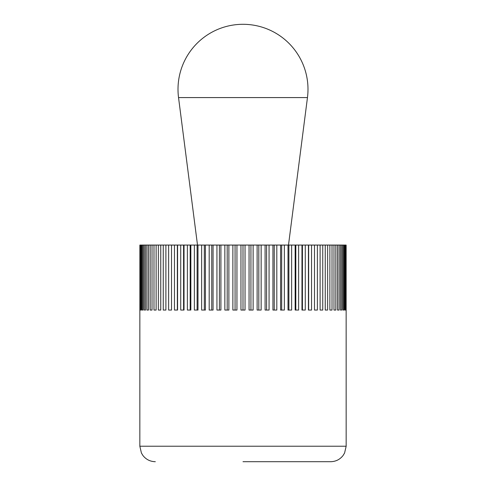 <?xml version="1.0" encoding="UTF-8"?>
<svg xmlns="http://www.w3.org/2000/svg" width="486" height="486" viewBox="0 0 486 486"><rect width="100%" height="100%" fill="white"/><g stroke="black" fill="none" stroke-linecap="round" stroke-linejoin="round"><path stroke-width="0.73" d="M140.017 310.056L140.339 310.056L140.017 310.056L139.859 245.066L139.84 446.227L346.16 446.227L346.141 245.066L345.983 310.056L345.661 310.056L345.661 245.066L345.983 245.066M243 461.7L330.687 461.7C335.783 461.579 339.908 459.519 343.061 455.516L344.58 453.031L346.16 446.227M345.983 310.056L345.661 310.056M140.017 245.066L345.661 245.066M345.188 245.066L345.188 310.056L344.55 310.056L344.55 245.066M345.188 310.056L344.55 310.056M343.766 245.066L343.766 310.056L342.812 310.056L342.812 245.066M343.766 310.056L342.812 310.056M341.725 245.066L341.725 310.056L340.461 310.056L340.461 245.066M341.725 310.056L340.461 310.056M339.07 245.066L339.07 310.056L337.509 310.056L337.509 245.066M339.07 310.056L337.509 310.056M335.826 245.066L335.826 310.056L333.973 310.056L333.973 245.066M335.826 310.056L333.973 310.056M332.011 245.066L332.011 310.056L329.873 310.056L329.873 245.066M332.011 310.056L329.873 310.056M327.643 245.066L327.643 310.056L325.243 310.056L325.243 245.066M327.643 310.056L325.243 310.056M322.753 245.066L322.753 310.056L320.104 310.056L320.104 245.066M322.753 310.056L320.104 310.056M317.376 245.066L317.376 310.056L314.485 310.056L314.485 245.066M311.538 245.066L311.538 310.056L308.428 310.056L308.428 245.066M308.659 310.056L308.659 245.066M305.275 245.066L305.275 310.056L301.97 310.056L301.97 245.066M302.426 310.056L302.426 245.066M298.635 245.066L298.635 310.056L295.148 310.056L295.148 245.066M295.822 310.056L295.822 245.066M291.643 245.066L291.643 310.056L288.004 310.056L288.004 245.066M288.897 310.056L288.897 245.066M284.359 245.066L284.359 310.056L280.58 310.056L280.58 245.066M281.686 310.056L281.686 245.066M276.813 245.066L276.813 310.056L272.932 310.056L272.932 245.066M274.244 310.056L274.244 245.066M269.062 245.066L269.062 310.056L265.089 310.056L265.089 245.066M266.601 310.056L266.601 245.066M261.152 245.066L261.152 310.056L257.118 310.056L257.118 245.066M258.813 310.056L258.813 245.066M253.127 245.066L253.127 310.056L249.057 310.056L249.057 245.066M250.934 310.056L250.934 245.066M245.041 245.066L245.041 310.056L240.959 310.056L240.959 245.066M243 310.056L243 245.066M236.943 245.066L236.943 310.056L232.873 310.056L232.873 245.066M235.066 310.056L235.066 245.066M228.882 245.066L228.882 310.056L224.848 310.056L224.848 245.066M227.187 310.056L227.187 245.066M220.911 245.066L220.911 310.056L216.938 310.056L216.938 245.066M219.399 310.056L219.399 245.066M213.068 245.066L213.068 310.056L209.187 310.056L209.187 245.066M211.756 310.056L211.756 245.066M205.42 245.066L205.42 310.056L201.641 310.056L201.641 245.066M204.314 310.056L204.314 245.066M197.996 245.066L197.996 310.056L194.357 310.056L194.357 245.066M197.103 310.056L197.103 245.066M190.852 245.066L190.852 310.056L187.365 310.056L187.365 245.066M190.178 310.056L190.178 245.066M184.03 245.066L184.03 310.056L180.725 310.056L180.725 245.066M183.574 310.056L183.574 245.066M177.572 245.066L177.572 310.056L174.462 310.056L174.462 245.066M177.341 310.056L177.341 245.066M171.515 245.066L171.515 310.056L168.624 310.056L168.624 245.066M163.247 310.056L165.896 310.056L163.247 310.056L163.247 245.066M165.896 245.066L165.896 310.056M158.357 310.056L160.757 310.056L158.357 310.056L158.357 245.066M160.757 245.066L160.757 310.056M153.989 310.056L156.127 310.056L153.989 310.056L153.989 245.066M156.127 245.066L156.127 310.056M150.174 310.056L152.027 310.056L150.174 310.056L150.174 245.066M152.027 245.066L152.027 310.056M146.93 310.056L148.491 310.056L146.93 310.056L146.93 245.066M148.491 245.066L148.491 310.056M144.275 310.056L145.539 310.056L144.275 310.056L144.275 245.066M145.539 245.066L145.539 310.056M142.234 310.056L143.188 310.056L142.234 310.056L142.234 245.066M143.188 245.066L143.188 310.056M140.812 310.056L141.45 310.056L140.812 310.056L140.812 245.066M141.45 245.066L141.45 310.056M140.339 245.066L140.339 310.056M288.496 245.066L307.462 97.583A64.99 64.99 0 0 0 243 24.3A64.99 64.99 0 0 0 178.538 97.583L197.504 245.066M178.538 97.583L307.462 97.583M139.84 446.227L141.42 453.031L142.939 455.516C146.092 459.519 150.217 461.579 155.313 461.7"/></g></svg>
